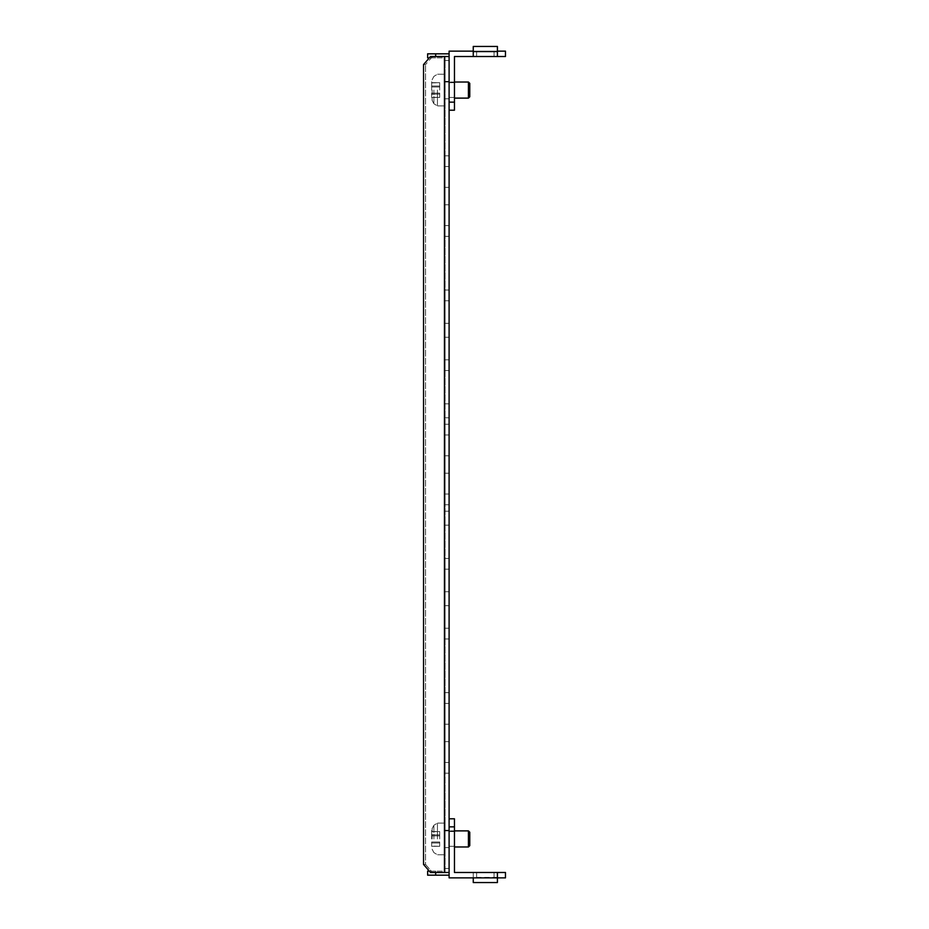 <?xml version="1.0" encoding="UTF-8"?>
<svg xmlns="http://www.w3.org/2000/svg" width="929" height="929" viewBox="0 0 929 929"><rect width="100%" height="100%" fill="white"/><g stroke="black" fill="none" stroke-linecap="round" stroke-linejoin="round"><path stroke-width="0.7" stroke-dasharray="4.64 3.48" d="M439.707 90.067L439.707 82.936L439.707 90.067M431.648 90.067L431.648 81.659L431.648 90.067M468.425 82.019L468.425 98.114L468.425 90.067L468.425 98.114L469.772 96.779L469.772 83.355L469.772 96.779L469.772 83.355L468.425 82.019L468.425 90.067L468.425 82.019L445.072 82.019L445.072 105.906L445.072 74.227L445.072 90.067L445.072 82.019L454.467 82.019M431.648 97.208L431.648 93.132L431.648 97.452L439.707 97.208L439.707 94.131L439.707 97.452L439.707 93.132L439.707 97.452L431.648 97.208M431.648 82.936L431.648 86.002L431.648 82.681L439.707 82.681L439.707 86.002L439.707 82.681L431.648 82.936M445.072 90.067L445.072 74.227L445.072 90.067M439.707 838.933L439.707 831.792L439.707 838.933M431.648 838.933L431.648 830.526L431.648 838.933M468.425 830.886L468.425 846.981L468.425 838.933L468.425 846.981L469.772 845.645L469.772 832.221L469.772 845.645L469.772 832.221L468.425 830.886L468.425 838.933L468.425 830.886L445.072 830.886L445.072 854.773L445.072 823.094L445.072 838.933L445.072 830.886L454.467 830.886M431.648 846.064L431.648 841.999L431.648 846.319L439.707 846.064L439.707 842.998L439.707 846.319L439.707 841.999L439.707 846.319L431.648 846.064M431.648 831.792L431.648 834.869L431.648 831.548L439.707 831.548L439.707 834.869L439.707 831.548L431.648 831.792M445.072 838.933L445.072 823.094L445.072 838.933M449.102 97.452L454.467 97.452L454.467 82.681L454.467 97.452L454.467 82.681L454.467 97.452L449.102 97.452L449.102 82.681L454.467 82.681L449.102 82.681L449.102 97.452M485.333 51.141L494.054 51.141L485.333 51.141M485.333 56.518L494.054 56.518L485.333 56.518M497.41 56.518L459.832 56.518L497.41 56.518L497.41 46.45L497.41 56.518L497.41 51.141L459.832 51.141L505.469 51.141L505.469 56.518L505.469 51.141L497.41 51.025L497.41 56.135L497.41 51.571L473.256 51.571L473.256 46.45L473.256 56.518L497.41 56.518L497.41 51.141L505.469 51.141L505.469 56.518L497.41 56.518L505.469 56.518L497.41 56.518L497.41 51.141L449.102 51.141L449.102 61.883L449.102 53.836L449.102 60.536L445.072 60.536L449.102 60.536L449.102 56.518L445.072 56.518L449.102 56.518L445.072 56.518L449.102 56.518L449.102 60.536L449.102 56.518L444.445 56.518L444.445 872.482L449.102 872.482L445.072 872.482L449.102 872.482L445.072 872.482L449.102 872.482L449.102 56.518M449.102 102.144L454.467 102.144L449.102 102.144L449.102 110.203L449.102 61.883L449.102 110.203L449.102 61.883L449.102 102.144L454.467 102.144L454.467 56.518L459.832 56.518L454.467 56.518L454.467 110.203L454.467 56.518L473.256 56.518L473.256 51.141L497.41 51.141M449.102 110.203L454.467 110.203L449.102 110.203L454.467 110.203L454.467 102.144M497.41 51.571L497.41 46.45L473.256 46.45L473.256 56.518M449.102 831.548L454.467 831.548L454.467 846.319L454.467 831.548L454.467 846.319L454.467 831.548L449.102 831.548L449.102 846.319L454.467 846.319L449.102 846.319L449.102 831.548M485.333 877.859L494.054 877.859L485.333 877.859M485.333 872.482L494.054 872.482L485.333 872.482M497.41 877.859L459.832 877.859L473.256 877.859L473.256 872.482L497.41 872.482L497.41 877.859L505.469 877.859L505.469 872.482L505.469 877.859L505.469 872.482L497.41 872.482L505.469 872.482L497.41 872.482L497.41 877.859L473.256 877.859L473.256 872.482L497.41 872.482L454.467 872.482L459.832 872.482L454.467 872.482L454.467 818.797L454.467 826.856L449.102 826.856L449.102 877.859L459.832 877.859L449.102 877.859L449.102 818.797L449.102 826.856L454.467 826.856L454.467 818.797L449.102 818.797L454.467 818.797L449.102 818.797L449.102 877.859L497.41 877.975L497.41 872.482L497.41 877.859M497.41 872.482L497.41 882.55L497.41 872.865L497.41 877.429L473.256 877.429L473.256 872.865L473.256 877.859M497.41 882.55L473.256 882.55L473.256 877.429L497.41 877.429L497.41 882.55M459.832 51.141L449.102 51.141L459.832 51.141M449.102 61.883L449.102 51.141L449.102 61.883M449.102 818.797L449.102 875.164L449.102 868.464L445.072 868.464L449.102 868.464L449.102 872.482M449.102 826.856L454.467 826.856M449.102 732.911L449.102 741.632L449.102 732.911M445.072 732.911L445.072 741.632L445.072 732.911M449.102 196.089L449.102 187.368L449.102 196.089M445.072 196.089L445.072 187.368L445.072 196.089M449.102 838.933L449.102 830.212L449.102 838.933M449.102 90.067L449.102 81.346L449.102 90.067M449.102 155.828L449.102 236.349L449.102 155.828L449.102 236.349L449.102 155.828L449.102 236.349L449.102 155.828L449.102 236.349L449.102 155.828L449.102 236.349L449.102 155.828L449.102 236.349L449.102 155.828L449.102 236.349L449.102 155.828L449.102 236.349L449.102 155.828L449.102 236.349L449.102 155.828L449.102 236.349L449.102 155.828L449.102 225.619L449.102 155.828L445.072 155.828L445.072 236.349L445.072 155.828L449.102 155.828L445.072 155.828L445.072 236.349L445.072 155.828L445.072 236.349L445.072 155.828L449.102 155.828L445.072 155.828L445.072 236.349L445.072 155.828L445.072 236.349L445.072 155.828L449.102 155.828L445.072 155.828L445.072 236.349L445.072 155.828L445.072 236.349L445.072 155.828L449.102 155.828L445.072 155.828L445.072 236.349L445.072 155.828L445.072 236.349L445.072 155.828L449.102 155.828L445.072 155.828L445.072 236.349L445.072 155.828L445.072 166.558L445.072 155.828L449.102 155.828M449.102 464.5L449.102 473.221L449.102 464.5M445.072 464.5L445.072 473.221L445.072 464.5M449.102 598.706L449.102 591.727L449.102 598.706M445.072 598.706L445.072 591.727L445.072 598.706M449.102 518.185L449.102 525.164L449.102 518.185M445.072 518.185L445.072 525.164L445.072 518.185M449.102 330.294L449.102 337.273L449.102 330.294M445.072 330.294L445.072 337.273L445.072 330.294M449.102 410.815L449.102 417.795L449.102 410.815M445.072 410.815L445.072 417.795L445.072 410.815M445.072 155.828L445.072 225.619L445.072 155.828M449.102 290.034L449.102 370.555L449.102 290.034L449.102 370.555L449.102 290.034L449.102 370.555L449.102 290.034L449.102 370.555L449.102 290.034L449.102 370.555L449.102 290.034L449.102 370.555L449.102 290.034L449.102 370.555L449.102 290.034L449.102 370.555L449.102 290.034L449.102 370.555L449.102 290.034L449.102 370.555L449.102 290.034L449.102 370.555L449.102 290.034L449.102 370.555L449.102 290.034L445.072 290.034L445.072 370.555L445.072 290.034L449.102 290.034L445.072 290.034L445.072 370.555L445.072 290.034L445.072 370.555L445.072 290.034L449.102 290.034L445.072 290.034L445.072 370.555L445.072 290.034L445.072 370.555L445.072 290.034L449.102 290.034L445.072 290.034L445.072 370.555L445.072 290.034L445.072 370.555L445.072 290.034L449.102 290.034L445.072 290.034L445.072 370.555L445.072 290.034L445.072 370.555L445.072 290.034L449.102 290.034L445.072 290.034L445.072 370.555L445.072 290.034L445.072 370.555L445.072 290.034L449.102 290.034M445.072 290.034L445.072 370.555L445.072 290.034M449.102 424.239L449.102 504.761L449.102 424.239L449.102 504.761L449.102 424.239L449.102 504.761L449.102 424.239L449.102 504.761L449.102 424.239L449.102 504.761L449.102 424.239L449.102 504.761L449.102 424.239L449.102 504.761L449.102 424.239L449.102 504.761L449.102 424.239L449.102 504.761L449.102 424.239L449.102 504.761L449.102 424.239L449.102 504.761L449.102 424.239L449.102 504.761L449.102 424.239L445.072 424.239L445.072 504.761L445.072 424.239L449.102 424.239L445.072 424.239L445.072 504.761L445.072 424.239L445.072 504.761L445.072 424.239L449.102 424.239L445.072 424.239L445.072 504.761L445.072 424.239L445.072 504.761L445.072 424.239L449.102 424.239L445.072 424.239L445.072 504.761L445.072 424.239L445.072 504.761L445.072 424.239L449.102 424.239L445.072 424.239L445.072 504.761L445.072 424.239L445.072 504.761L445.072 424.239L449.102 424.239L445.072 424.239L445.072 504.761L445.072 424.239L445.072 504.761L445.072 424.239L449.102 424.239M445.072 424.239L445.072 504.761L445.072 424.239M449.102 558.445L449.102 638.966L449.102 558.445L449.102 638.966L449.102 558.445L449.102 638.966L449.102 558.445L449.102 638.966L449.102 558.445L449.102 638.966L449.102 558.445L449.102 638.966L449.102 558.445L449.102 638.966L449.102 558.445L449.102 638.966L449.102 558.445L449.102 638.966L449.102 558.445L449.102 638.966L449.102 558.445L449.102 638.966L449.102 558.445L449.102 638.966L449.102 558.445L445.072 558.445L445.072 638.966L445.072 558.445L449.102 558.445L445.072 558.445L445.072 638.966L445.072 558.445L445.072 638.966L445.072 558.445L449.102 558.445L445.072 558.445L445.072 638.966L445.072 558.445L445.072 638.966L445.072 558.445L449.102 558.445L445.072 558.445L445.072 638.966L445.072 558.445L445.072 638.966L445.072 558.445L449.102 558.445L445.072 558.445L445.072 638.966L445.072 558.445L445.072 638.966L445.072 558.445L449.102 558.445L445.072 558.445L445.072 638.966L445.072 558.445L445.072 638.966L445.072 558.445L449.102 558.445M445.072 558.445L445.072 638.966L445.072 558.445M449.102 692.651L449.102 773.172L449.102 692.651L449.102 773.172L449.102 692.651L449.102 773.172L449.102 692.651L449.102 773.172L449.102 692.651L449.102 773.172L449.102 692.651L449.102 773.172L449.102 692.651L449.102 773.172L449.102 692.651L449.102 773.172L449.102 692.651L449.102 773.172L449.102 692.651L449.102 773.172L449.102 692.651L449.102 773.172L449.102 692.651L449.102 773.172L449.102 692.651L445.072 692.651L445.072 773.172L445.072 692.651L449.102 692.651L445.072 692.651L445.072 773.172L445.072 692.651L445.072 773.172L445.072 692.651L449.102 692.651L445.072 692.651L445.072 773.172L445.072 692.651L445.072 773.172L445.072 692.651L449.102 692.651L445.072 692.651L445.072 773.172L445.072 692.651L445.072 773.172L445.072 692.651L449.102 692.651L445.072 692.651L445.072 773.172L445.072 692.651L445.072 773.172L445.072 692.651L449.102 692.651L445.072 692.651L445.072 773.172L445.072 692.651L445.072 773.172L445.072 692.651L449.102 692.651M445.072 692.651L445.072 773.172L445.072 692.651M445.072 225.619L445.072 166.558L445.072 236.349L445.072 225.619L449.102 225.619L449.102 236.349L449.102 166.558L449.102 236.349L449.102 225.619L445.072 225.619M445.072 868.464L445.072 872.482L445.072 868.464L445.072 871.147L445.072 868.464L449.102 868.464L445.072 868.464M444.445 56.518L430.51 56.518L432.519 56.518L425.552 64.566L432.519 56.518L430.51 56.518L423.531 64.566L425.552 64.566L423.531 64.566L423.531 864.434L425.552 864.434L425.552 64.566L425.552 864.434L432.519 872.482L425.552 864.434L423.531 864.434L430.51 872.482L445.072 872.482L445.072 56.518L445.072 872.482L439.034 872.482L444.445 872.482M445.072 60.536L445.072 57.853L445.072 60.536L449.102 60.536L445.072 60.536M442.39 871.147L435.678 871.147L442.39 871.147M435.678 872.482L435.678 871.147L427.63 871.147L427.63 875.164L449.102 875.164M435.678 875.164L435.678 871.147L429.349 871.147M442.39 57.853L435.678 57.853L442.39 57.853M435.678 56.518L435.678 53.836L449.102 53.836M435.678 53.836L427.63 53.836L427.63 57.853L435.678 57.853L429.349 57.853M439.707 87.001L431.648 87.001L439.707 87.001M439.707 94.131L431.648 94.131L439.707 94.131M432.113 90.067L432.113 100.332L432.113 90.067M433.878 90.067L433.878 103.734L433.878 90.067M437.454 90.067L437.454 105.906L437.454 90.067M439.707 93.132L431.648 93.132L439.707 93.132M439.707 86.002L431.648 86.002L439.707 86.002M439.707 835.868L431.648 835.868L439.707 835.868M439.707 842.998L431.648 842.998L439.707 842.998M432.113 838.933L432.113 828.668L432.113 838.933M433.878 838.933L433.878 825.266L433.878 838.933M437.454 838.933L437.454 823.094L437.454 838.933M439.707 841.999L431.648 841.999L439.707 841.999M439.707 834.869L431.648 834.869L439.707 834.869M445.072 166.558L449.102 166.558L445.072 166.558M445.072 300.764L449.102 300.764L445.072 300.764M445.072 434.969L449.102 434.969L445.072 434.969M445.072 569.175L449.102 569.175L445.072 569.175M445.072 703.381L449.102 703.381L445.072 703.381M445.072 762.442L449.102 762.442L445.072 762.442M445.072 628.236L449.102 628.236L445.072 628.236M445.072 494.031L449.102 494.031L445.072 494.031M445.072 359.825L449.102 359.825L445.072 359.825M454.467 98.114L468.425 98.114M432.113 100.332L433.878 103.734L437.454 105.906L445.072 105.906L437.454 105.906L433.878 103.734L432.113 100.332M432.113 79.801L433.878 76.399L437.454 74.227L445.072 74.227L437.454 74.227L433.878 76.399L432.113 79.801M439.707 97.452L431.648 97.452L439.707 97.452M439.707 82.681L431.648 82.681L439.707 82.681M468.425 846.981L454.467 846.981M432.113 849.199L433.878 852.601L437.454 854.773L445.072 854.773L437.454 854.773L433.878 852.601L432.113 849.199M432.113 828.668L433.878 825.266L437.454 823.094L445.072 823.094L437.454 823.094L433.878 825.266L432.113 828.668M439.707 846.319L431.648 846.319L439.707 846.319M439.707 831.548L431.648 831.548L439.707 831.548M494.054 56.518L494.054 51.141L494.054 56.518M476.612 56.518L476.612 51.141L476.612 56.518M494.054 872.482L494.054 877.859L494.054 872.482M476.612 872.482L476.612 877.859L476.612 872.482M445.072 741.632L449.102 741.632L445.072 741.632M445.072 204.81L449.102 204.81L445.072 204.81M445.072 847.654L449.102 847.654M445.072 98.788L449.102 98.788M445.072 473.221L449.102 473.221L445.072 473.221M445.072 605.685L449.102 605.685L445.072 605.685M445.072 525.164L449.102 525.164L445.072 525.164M445.072 337.273L449.102 337.273L445.072 337.273M445.072 417.795L449.102 417.795L445.072 417.795M445.072 81.346L449.102 81.346M445.072 773.172L449.102 773.172L445.072 773.172M445.072 638.966L449.102 638.966L445.072 638.966M445.072 504.761L449.102 504.761L445.072 504.761M445.072 370.555L449.102 370.555L445.072 370.555M445.072 236.349L449.102 236.349L445.072 236.349M445.072 323.315L449.102 323.315L445.072 323.315M445.072 403.836L449.102 403.836L445.072 403.836M445.072 511.205L449.102 511.205L445.072 511.205M445.072 591.727L449.102 591.727L445.072 591.727M445.072 455.779L449.102 455.779L445.072 455.779M445.072 830.212L449.102 830.212M445.072 187.368L449.102 187.368L445.072 187.368M445.072 724.19L449.102 724.19L445.072 724.19"/><path stroke-width="1.39" d="M468.425 98.114L468.425 82.019L469.772 83.355L469.772 96.779L468.425 98.114L454.467 98.114M468.425 846.981L468.425 830.886L469.772 832.221L469.772 845.645L468.425 846.981L454.467 846.981M497.41 51.141L505.469 51.141L505.469 56.518L454.467 56.518L454.467 110.203L449.102 110.203M449.102 56.518L449.102 872.482L430.51 872.482L423.531 864.434L423.531 64.566L430.51 56.518L449.102 56.518L449.102 51.141L473.256 51.141M449.102 102.144L454.467 102.144M497.41 56.518L497.41 51.571L473.256 51.571L473.256 56.518M497.41 51.571L497.41 46.45L473.256 46.45L473.256 51.571M473.256 877.859L473.256 882.55L497.41 882.55L497.41 877.859L505.469 877.859L505.469 872.482L497.41 872.482L497.41 877.859L449.102 877.859L449.102 872.482M497.41 872.482L454.467 872.482L454.467 818.797L449.102 818.797M449.102 826.856L454.467 826.856M435.678 872.482L435.678 875.164L449.102 875.164M435.678 875.164L427.63 875.164L427.63 871.147L429.349 871.147M429.349 57.853L427.63 57.853L427.63 53.836L449.102 53.836M435.678 53.836L435.678 56.518M444.445 872.482L444.445 56.518M468.425 82.019L454.467 82.019M468.425 830.886L454.467 830.886"/></g></svg>
